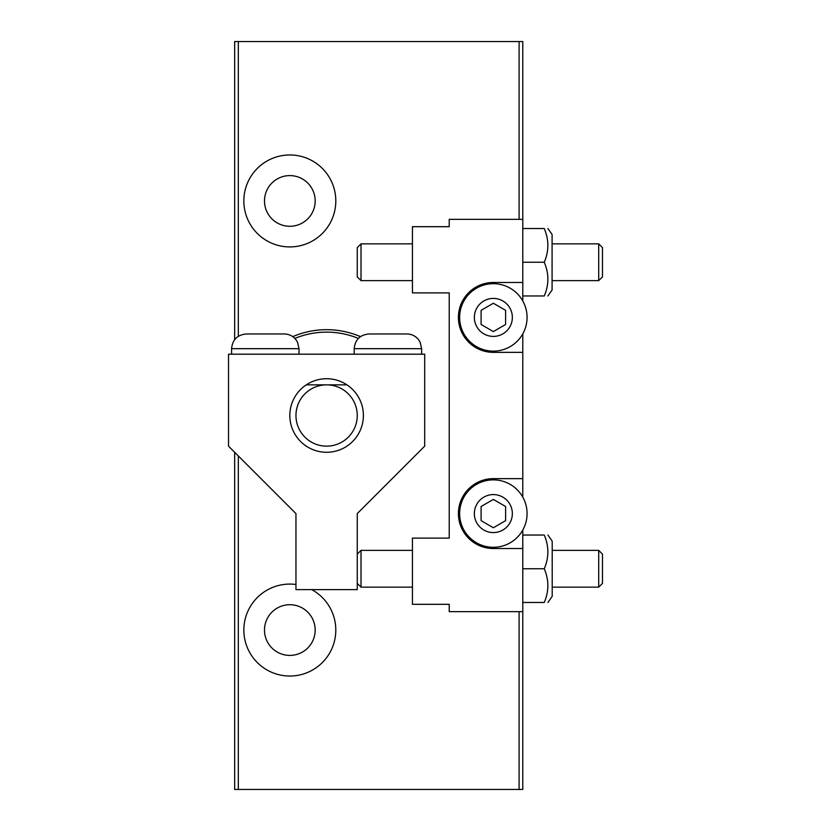 <?xml version="1.0" encoding="UTF-8"?>
<svg xmlns="http://www.w3.org/2000/svg" width="831" height="831" viewBox="0 0 831 831"><rect width="100%" height="100%" fill="white"/><g stroke="black" fill="none" stroke-linecap="round" stroke-linejoin="round"><path stroke-width="1.25" d="M547.909 535.039L552.21 541.168L552.21 596.346L547.909 602.475M522.782 602.475L544.263 602.475C549.052 602.475 549.052 602.475 544.263 602.475C549.052 591.298 549.052 580.059 544.263 568.757C549.052 557.58 549.052 546.341 544.263 535.039C549.052 535.039 549.052 535.039 544.263 535.039L522.782 535.039L522.782 530.043M493.354 303.253L481.097 310.337L481.097 324.495L493.354 331.569L505.612 324.495L505.612 310.337L493.354 303.253M493.354 283.693A33.718 33.718 0 0 1 522.554 334.27A33.718 33.718 0 0 1 464.155 334.27A33.718 33.718 0 0 1 493.354 283.693A33.718 33.718 0 0 1 522.554 334.27A33.718 33.718 0 0 1 464.155 334.27A33.718 33.718 0 0 1 493.354 283.693M493.354 499.431L481.097 506.505L481.097 520.663L493.354 527.747L505.612 520.663L505.612 506.505L493.354 499.431M493.354 479.871A33.718 33.718 0 0 1 522.554 530.448A33.718 33.718 0 0 1 464.155 530.448A33.718 33.718 0 0 1 493.354 479.871A33.718 33.718 0 0 1 522.554 530.448A33.718 33.718 0 0 1 464.155 530.448A33.718 33.718 0 0 1 493.354 479.871M412.436 226.686L412.436 292.896L449.218 292.896L449.218 538.104L412.436 538.104L412.436 604.314L449.218 604.314L449.218 611.668L522.782 611.668L522.782 548.533L493.354 548.533A34.944 34.944 0 0 1 458.411 513.589A34.944 34.944 0 0 1 493.354 478.646L522.782 478.646L522.782 352.354L493.354 352.354A34.944 34.944 0 0 1 458.411 317.411A34.944 34.944 0 0 1 493.354 282.467L522.782 282.467L522.782 219.332L449.218 219.332L449.218 226.686L412.436 226.686M522.782 497.125L522.782 478.646M522.782 300.957L522.782 295.961L544.263 295.961C549.052 295.961 549.052 295.961 544.263 295.961C549.052 284.784 549.052 273.544 544.263 262.243C549.052 251.066 549.052 239.827 544.263 228.525C549.052 228.525 549.052 228.525 544.263 228.525L522.782 228.525M522.782 352.354L522.782 333.875M289.832 175.601A25.346 25.346 0 0 1 311.781 213.609A25.346 25.346 0 0 1 267.883 213.609A25.346 25.346 0 0 1 289.832 175.601M289.832 154.961A45.975 45.975 0 0 1 329.647 223.923A45.975 45.975 0 0 1 250.006 223.923A45.975 45.975 0 0 1 289.832 154.961M289.832 604.719A25.346 25.346 0 0 1 311.781 642.737A25.346 25.346 0 0 1 267.883 642.737A25.346 25.346 0 0 1 289.832 604.719M311.667 589.605A45.975 45.975 0 0 1 320.049 664.707A45.975 45.975 0 0 1 246.776 646.196A45.975 45.975 0 0 1 295.961 584.494M522.782 611.668L522.782 789.45L234.654 789.45L234.654 452.282M522.782 219.332L522.782 41.55L234.654 41.55L234.654 339.692M519.105 219.332L519.105 41.55M238.331 789.45L238.331 455.959M238.331 336.316L238.331 41.55M519.105 789.45L519.105 611.668M547.909 228.525L552.085 234.477L552.085 289.998L547.909 295.961M544.263 262.243L522.782 262.243M522.782 282.467L522.782 295.961M598.715 280.629L598.715 243.847L602.475 247.607L602.475 276.879L598.715 280.629L552.085 280.629M598.715 243.847L552.085 243.847M412.436 243.847L361.018 243.847L361.018 280.629L412.436 280.629M361.018 243.847L357.257 247.607L357.257 276.879L361.018 280.629M598.715 587.153L598.715 550.371L602.475 554.121L602.475 583.393L598.715 587.153L552.21 587.153M598.715 550.371L552.21 550.371M412.436 550.371L361.018 550.371L361.018 587.153L412.436 587.153M357.257 554.121L361.018 550.371M326.614 378.718A36.782 36.782 0 0 1 354.286 439.724A36.782 36.782 0 0 1 298.931 439.724A36.782 36.782 0 0 1 326.614 378.718M292.761 336.638A85.822 85.822 0 0 1 360.467 336.638M522.782 535.039L522.782 548.533M544.263 568.757L522.782 568.757M326.614 384.846L346.942 384.846A36.782 36.782 0 0 1 354.286 439.724A36.782 36.782 0 0 1 298.931 439.724A36.782 36.782 0 0 1 306.275 384.846L326.614 384.846A30.654 30.654 0 0 1 353.154 430.822A30.654 30.654 0 0 1 300.064 430.822A30.654 30.654 0 0 1 326.614 384.846M424.693 354.193L228.525 354.193L228.525 446.154L295.961 513.589L295.961 589.605L357.257 589.605L357.257 513.589L424.693 446.154L424.693 354.193M354.193 348.677L421.629 348.677L420.133 342.206L418.325 339.391C415.334 335.869 411.532 334.062 406.92 333.969L368.912 333.969C359.968 334.841 355.066 339.744 354.193 348.677L354.193 354.193M380.837 333.969L373.753 333.969M231.589 348.677L299.025 348.677L297.519 342.206L295.722 339.391C292.73 335.869 288.928 334.062 284.306 333.969L246.298 333.969C237.365 334.841 232.462 339.744 231.589 348.677L231.589 354.193M258.233 333.969L251.149 333.969M493.354 298.412A19.009 19.009 0 0 1 509.808 326.915A19.009 19.009 0 0 1 476.901 326.915A19.009 19.009 0 0 1 493.354 298.412M493.354 494.58A19.009 19.009 0 0 1 509.808 523.083A19.009 19.009 0 0 1 476.901 523.083A19.009 19.009 0 0 1 493.354 494.58M294.849 338.414A83.37 83.37 0 0 1 358.369 338.414M357.257 583.393L361.018 587.153M421.629 348.677L421.629 354.193M299.025 348.677L299.025 354.193"/></g></svg>
